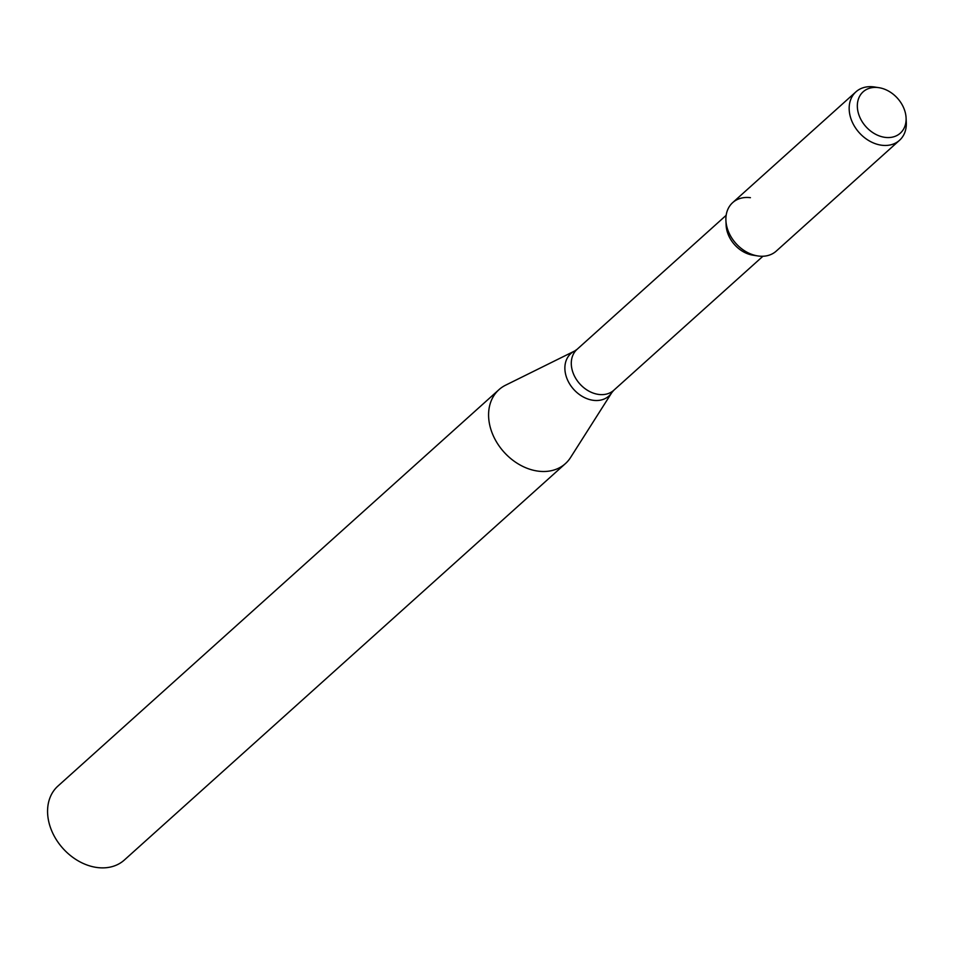 <?xml version="1.0" encoding="UTF-8"?>
<svg xmlns="http://www.w3.org/2000/svg" width="954" height="954" viewBox="0 0 954 954"><rect width="100%" height="100%" fill="white"/><g stroke="black" fill="none" stroke-linecap="round" stroke-linejoin="round"><path stroke-width="1.43" d="M750.416 197.681A32.591 24.887 48.1 0 0 725.911 220.529A32.591 24.887 48.1 0 0 757.726 255.922L752.992 255.195A27.499 21.012 48.1 0 1 726.137 225.323L725.911 220.529M505.572 385.201A49.703 37.957 48.1 0 0 498.954 389.685A49.703 37.957 48.1 0 0 503.939 452.029A49.703 37.957 48.1 0 0 565.4 463.62A49.703 37.957 48.1 0 0 570.564 457.515L611.896 392.488A28.513 21.775 48.1 0 1 573.676 389.351A28.513 21.775 48.1 0 1 574.618 351.024L505.572 385.201M498.954 389.685L57.932 786.072A49.703 37.957 48.1 0 0 62.928 848.416A49.703 37.957 48.1 0 0 124.378 859.995L565.4 463.62M878.264 87.589A27.809 21.238 48.1 0 0 857.479 108.637A27.809 21.238 48.1 0 0 883.654 137.137A27.809 21.238 48.1 0 0 906.085 117.891A27.809 21.238 48.1 0 0 878.944 87.685A27.809 21.238 48.1 0 0 878.264 87.589M878.944 87.685L874.484 86.993A32.591 24.887 48.1 0 0 873.697 86.886A32.591 24.887 48.1 0 0 855.965 91.822A32.591 24.887 48.1 0 0 859.232 132.701A32.591 24.887 48.1 0 0 899.527 140.298A32.591 24.887 48.1 0 0 906.3 122.386L906.085 117.891M855.965 91.822L732.684 202.618A32.591 24.887 48.1 0 0 735.951 243.497A32.591 24.887 48.1 0 0 776.258 251.093L899.527 140.298M726.149 215.33L577.015 349.379A27.499 21.012 48.1 0 0 579.782 383.866A27.499 21.012 48.1 0 0 613.78 390.281L762.926 256.244M577.015 349.379L574.618 351.024M613.78 390.281L611.896 392.488"/></g></svg>

